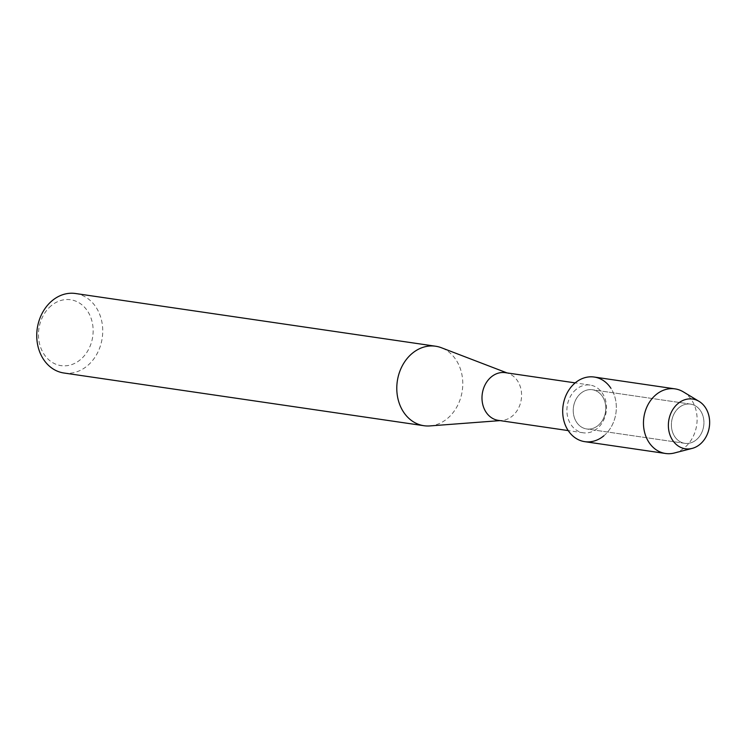 <?xml version="1.0" encoding="UTF-8"?>
<svg xmlns="http://www.w3.org/2000/svg" width="747" height="747" viewBox="0 0 747 747"><rect width="100%" height="100%" fill="white"/><g stroke="black" fill="none" stroke-linecap="round" stroke-linejoin="round"><path stroke-width="0.56" stroke-dasharray="3.73 2.8" d="M678.976 407.666A19.814 16.191 98.3 0 0 671.684 428.619A19.814 16.191 98.3 0 0 684.794 443.326A19.814 16.191 98.3 0 0 696.344 439.778A19.814 16.191 98.3 0 0 703.627 418.815A19.814 16.191 98.3 0 0 690.527 404.118A19.814 16.191 98.3 0 0 678.976 407.666A19.814 16.191 98.3 0 0 671.684 428.619A19.814 16.191 98.3 0 0 684.794 443.326A19.814 16.191 98.3 0 0 696.344 439.778A19.814 16.191 98.3 0 0 703.627 418.815A19.814 16.191 98.3 0 0 690.527 404.118A19.814 16.191 98.3 0 0 678.976 407.666M580.83 393.296A19.814 16.191 98.3 0 0 573.537 414.258A19.814 16.191 98.3 0 0 586.638 428.955A19.814 16.191 98.3 0 0 598.188 425.407A19.814 16.191 98.3 0 0 605.481 404.454A19.814 16.191 98.3 0 0 592.38 389.747A19.814 16.191 98.3 0 0 580.83 393.296A19.814 16.191 98.3 0 0 573.537 414.258A19.814 16.191 98.3 0 0 586.638 428.955A19.814 16.191 98.3 0 0 598.188 425.407A19.814 16.191 98.3 0 0 605.481 404.454A19.814 16.191 98.3 0 0 592.38 389.747A19.814 16.191 98.3 0 0 580.83 393.296M576.133 389.402A24.1 19.693 98.3 0 0 567.262 414.902A24.1 19.693 98.3 0 0 583.202 432.793A24.1 19.693 98.3 0 0 597.255 428.479A24.1 19.693 98.3 0 0 606.125 402.978A24.1 19.693 98.3 0 0 590.186 385.088A24.1 19.693 98.3 0 0 576.133 389.402M498.296 420.356A24.1 19.693 98.3 0 0 501.872 420.486A24.1 19.693 98.3 0 0 512.349 416.042A24.1 19.693 98.3 0 0 521.481 392.679A24.1 19.693 98.3 0 0 508.735 373.565A24.1 19.693 98.3 0 0 505.28 372.66M429.917 425.921A40.17 32.821 98.3 0 0 447.388 418.525A40.17 32.821 98.3 0 0 462.608 379.579A40.17 32.821 98.3 0 0 441.365 347.728M63.915 373.005A40.17 32.821 98.3 0 0 87.343 365.815A40.17 32.821 98.3 0 0 102.124 323.32A40.17 32.821 98.3 0 0 75.559 293.515M51.226 305.71A33.288 27.2 98.3 0 0 42.682 351.986A33.288 27.2 98.3 0 0 80.396 359.662A33.288 27.2 98.3 0 0 88.93 313.385A33.288 27.2 98.3 0 0 51.226 305.71M584.78 441.664A32.653 26.687 98.3 0 0 603.819 435.818A32.653 26.687 98.3 0 0 610.803 388.104M674.382 452.99A32.653 26.687 98.3 0 0 684.597 447.64A32.653 26.687 98.3 0 0 683.337 391.876M603.819 435.818A32.653 26.687 98.3 0 0 615.836 401.27A32.653 26.687 98.3 0 0 594.238 377.039M684.794 443.326L586.638 428.955L684.794 443.326M583.202 432.793L568.206 430.589M501.872 420.486L500.07 420.617M508.735 373.565L507.054 372.921M590.186 385.088L575.19 382.894M690.527 404.118L592.38 389.747L690.527 404.118"/><path stroke-width="1.12" d="M677.996 403.548A25.137 20.543 98.3 0 0 671.553 438.489A25.137 20.543 98.3 0 0 700.023 444.288A25.137 20.543 98.3 0 0 706.475 409.347A25.137 20.543 98.3 0 0 677.996 403.548A25.137 20.543 98.3 0 0 669.676 434.044A25.137 20.543 98.3 0 0 692.161 448.405A25.137 20.543 98.3 0 0 700.023 444.288A25.137 20.543 98.3 0 0 699.052 401.363A25.137 20.543 98.3 0 0 677.996 403.548M610.803 388.104A32.653 26.687 98.3 0 0 575.199 382.884A32.653 26.687 98.3 0 0 566.824 428.283A32.653 26.687 98.3 0 0 603.819 435.818M699.052 401.363L683.337 391.876A32.653 26.687 98.3 0 0 675.017 388.87L594.238 377.039A32.653 26.687 98.3 0 0 575.199 382.884L505.28 372.66A24.1 19.693 98.3 0 0 491.227 376.974A24.1 19.693 98.3 0 0 482.357 402.474A24.1 19.693 98.3 0 0 498.296 420.356L568.206 430.589M507.054 372.921L441.365 347.728A40.17 32.821 98.3 0 0 435.594 346.225A40.17 32.821 98.3 0 0 412.176 353.415A40.17 32.821 98.3 0 0 397.395 395.91A40.17 32.821 98.3 0 0 423.96 425.715A40.17 32.821 98.3 0 0 429.917 425.921L500.07 420.617M435.594 346.225L75.559 293.515A40.17 32.821 98.3 0 0 52.131 300.705A40.17 32.821 98.3 0 0 37.35 343.2A40.17 32.821 98.3 0 0 63.915 373.005L423.96 425.715M675.017 388.87A32.653 26.687 98.3 0 0 655.978 394.715A32.653 26.687 98.3 0 0 643.961 429.254A32.653 26.687 98.3 0 0 665.558 453.485A32.653 26.687 98.3 0 0 674.382 452.99L692.161 448.405M575.199 382.884A32.653 26.687 98.3 0 0 563.182 417.433A32.653 26.687 98.3 0 0 584.78 441.664L665.558 453.485"/></g></svg>
